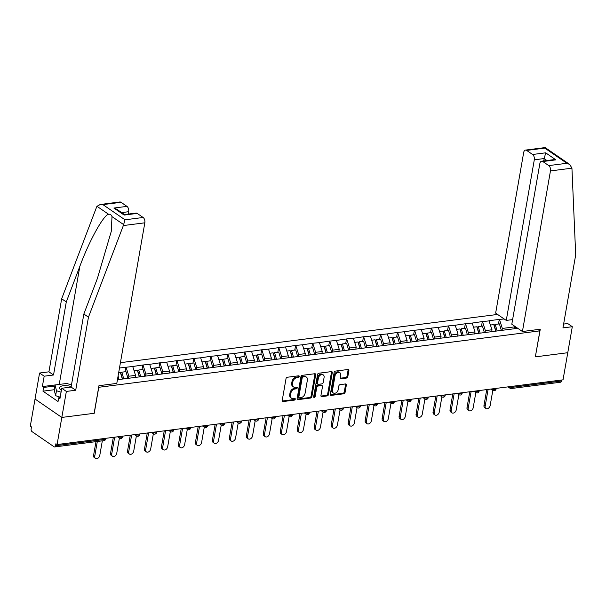 <?xml version="1.0" encoding="UTF-8"?>
<svg xmlns="http://www.w3.org/2000/svg" width="606" height="606" viewBox="0 0 606 606"><rect width="100%" height="100%" fill="white"/><g stroke="black" fill="none" stroke-linecap="round" stroke-linejoin="round"><path stroke-width="0.91" d="M299.258 376.553A0.932 0.667 124.5 0 0 298.66 375.796L287.312 377.25A1.333 0.954 124.5 0 0 286.032 378.606L282.214 400.483A1.333 0.954 124.5 0 0 282.532 401.437A1.333 0.954 124.5 0 0 283.07 401.558L294.418 400.104A0.932 0.667 124.5 0 0 294.713 398.407L293.251 398.596A4.265 3.053 124.5 0 1 291.516 398.218A4.265 3.053 124.5 0 1 290.509 395.142L290.827 393.317A4.265 3.053 124.5 0 1 294.925 388.991L296.395 388.802A0.932 0.667 124.5 0 0 296.69 387.105L295.22 387.287A4.265 3.053 124.5 0 1 293.486 386.916A4.265 3.053 124.5 0 1 292.478 383.84L292.796 382.015A4.265 3.053 124.5 0 1 296.895 377.69L298.364 377.5A0.932 0.667 124.5 0 0 299.258 376.553M293.486 386.916L292.706 386.378A4.265 3.053 124.5 0 1 291.698 383.303L292.016 381.477A4.265 3.053 124.5 0 1 296.114 377.152L297.584 376.962A0.932 0.667 124.5 0 0 298.493 375.818M282.237 401.028A1.333 0.954 124.5 0 0 282.29 401.02L293.637 399.574A0.932 0.667 124.5 0 0 294.546 398.43M291.516 398.218L290.728 397.68A4.265 3.053 124.5 0 1 289.729 394.604L290.047 392.779A4.265 3.053 124.5 0 1 294.145 388.454L295.614 388.264A0.932 0.667 124.5 0 0 296.523 387.12M346.534 378.053A1.333 0.954 124.5 0 0 347.814 376.697L348.889 370.561A1.333 0.954 124.5 0 0 348.571 369.599A1.333 0.954 124.5 0 0 348.033 369.486L335.429 371.099A1.333 0.954 124.5 0 0 334.148 372.448L330.331 394.324A1.333 0.954 124.5 0 0 330.641 395.286A1.333 0.954 124.5 0 0 331.187 395.4L343.791 393.794A1.333 0.954 124.5 0 0 345.072 392.438L346.359 385.022A1.333 0.954 124.5 0 0 346.049 384.068A1.333 0.954 124.5 0 0 345.503 383.946L340.11 384.636A1.333 0.954 124.5 0 0 338.83 385.992L338.193 389.666A3.56 2.553 124.5 0 1 336.209 392.711A3.56 2.553 124.5 0 1 333.315 392.968A3.56 2.553 124.5 0 1 332.474 390.393L334.989 375.993A3.56 2.553 124.5 0 1 336.974 372.955A3.56 2.553 124.5 0 1 339.868 372.69A3.56 2.553 124.5 0 1 340.701 375.265L340.284 377.667A1.333 0.954 124.5 0 0 340.602 378.621A1.333 0.954 124.5 0 0 341.14 378.742L346.534 378.053L345.753 377.515A1.333 0.954 124.5 0 0 347.033 376.167L348.102 370.024A1.333 0.954 124.5 0 0 348.079 369.478M100.232 204.495L119.867 201.98A4.068 2.394 82.7 0 1 121.033 202.306L102.914 204.623L100.232 204.495L96.975 206.29L96.559 207.154L61.676 298.773L48.927 371.826L39.572 373.023L35.034 399.028L61.82 417.436L94.241 413.284L98.778 387.287L539.885 330.861L535.348 356.858L567.769 352.715L563.035 379.833L57.085 444.546L55.911 443.743L55.57 445.728L104.861 439.418L105.035 438.418M55.57 445.728A2.038 1.197 -97.3 0 1 54.654 446.94A2.038 1.197 -97.3 0 1 54.07 446.781L31.974 431.593A2.038 1.197 -97.3 0 1 31.126 428.934L31.474 426.95L30.3 426.147L35.034 399.028L61.82 417.436L57.085 444.546M315.673 374.811A1.333 0.954 124.5 0 0 315.355 373.849A1.333 0.954 124.5 0 0 314.817 373.735L302.212 375.341A1.333 0.954 124.5 0 0 300.932 376.697L297.114 398.574A1.333 0.954 124.5 0 0 297.425 399.536A1.333 0.954 124.5 0 0 297.97 399.649L310.575 398.044A1.333 0.954 124.5 0 0 311.855 396.688L315.673 374.811L314.893 374.273A1.333 0.954 124.5 0 0 314.87 373.728M318.817 373.22L331.421 371.607A1.333 0.954 124.5 0 1 331.967 371.728A1.333 0.954 124.5 0 1 332.277 372.69L328.46 394.567A1.333 0.954 124.5 0 1 327.179 395.915L321.786 396.604A1.333 0.954 124.5 0 1 321.248 396.491A1.333 0.954 124.5 0 1 320.93 395.529L322.483 386.658A1.333 0.954 124.5 0 0 322.165 385.696A1.333 0.954 124.5 0 0 321.627 385.575L318.044 386.037A1.333 0.954 124.5 0 0 316.764 387.385L315.15 396.619A0.932 0.667 124.5 0 1 313.658 396.816L317.536 374.576A1.333 0.954 124.5 0 1 318.817 373.22M537.954 329.535L539.885 330.861M497.571 314.438L120.412 362.683M498.48 324.005L499.276 319.407L488.944 320.733L492.004 329.77L491.64 331.846M499.276 319.407L504.177 318.976M517.759 328.308L117.443 379.712M119.488 367.993L132.722 366.486L135.547 375.364L135.183 377.44M142.024 369.599L142.827 365.009L132.722 366.486M142.827 365.009L149.697 364.32L152.523 373.19L152.159 375.265M158.999 367.425L159.802 362.835L149.697 364.32M159.802 362.835L166.673 362.146L169.498 371.024L169.135 373.099M175.975 365.259L176.778 360.661L166.673 362.146M176.778 360.661L183.648 359.972L186.474 368.849L186.11 370.925M192.95 363.085L193.746 358.494L183.648 359.972M193.746 358.494L200.624 357.805L203.442 366.675L203.086 368.751M209.918 360.911L210.721 356.32L200.624 357.805M210.721 356.32L217.592 355.631L220.417 364.509L220.054 366.585M226.894 358.744L227.697 354.146L217.592 355.631M227.697 354.146L234.567 353.465L237.393 362.335L237.029 364.411M243.87 356.57L244.672 351.98L234.567 353.465M244.672 351.98L251.543 351.291L254.368 360.161L254.005 362.244M260.845 354.396L261.648 349.806L251.543 351.291M261.648 349.806L268.519 349.117L271.337 357.995L270.98 360.07M277.821 352.23L278.616 347.632L268.519 349.117M278.616 347.632L285.487 346.95L288.312 355.82L287.948 357.896M294.789 350.056L295.592 345.465L285.487 346.95M295.592 345.465L302.462 344.776L305.288 353.646L304.924 355.73M311.764 347.882L312.567 343.291L302.462 344.776M312.567 343.291L319.438 342.602L322.263 351.48L321.9 353.556M328.74 345.715L329.543 341.125L319.438 342.602M329.543 341.125L336.413 340.436L339.239 349.306L338.875 351.382M345.715 343.541L346.511 338.951L336.413 340.436M346.511 338.951L353.389 338.262L356.207 347.14L355.851 349.215M362.683 341.375L363.486 336.777L353.389 338.262M363.486 336.777L370.357 336.095L373.182 344.965L372.819 347.041M379.659 339.201L380.462 334.61L370.357 336.095M380.462 334.61L387.332 333.921L390.158 342.791L389.794 344.867M396.635 337.027L397.438 332.436L387.332 333.921M397.438 332.436L404.308 331.747L407.134 340.625L406.77 342.701M413.61 334.86L414.413 330.262L404.308 331.747M414.413 330.262L421.284 329.581L424.102 338.451L423.745 340.527M430.578 332.686L431.381 328.096L421.284 329.581M431.381 328.096L438.252 327.407L441.077 336.277L440.713 338.36M447.554 330.512L448.357 325.922L438.252 327.407M448.357 325.922L455.227 325.233L458.053 334.111L457.689 336.186M464.529 328.346L465.332 323.755L455.227 325.233M465.332 323.755L472.203 323.066L475.028 331.936L474.665 334.012M481.505 326.172L482.308 321.581L472.203 323.066M482.308 321.581L489.178 320.892M492.004 329.77L485.361 330.618L485.035 332.497M490.489 325.021L493.807 324.596L495.776 331.315L496.125 331.081M482.543 321.741L485.361 330.618M475.028 331.936L468.393 332.785L468.059 334.671M473.521 327.195L476.831 326.77L478.808 333.482L479.157 333.247M465.567 323.915L468.393 332.785M458.053 334.111L451.417 334.959L451.084 336.838M456.545 329.369L459.863 328.944L461.833 335.656L462.181 335.421M448.591 326.081L451.417 334.959M441.077 336.277L434.441 337.133L434.116 339.012M431.616 328.255L434.441 337.133M424.102 338.451L417.466 339.299L417.14 341.186M414.64 330.429L417.466 339.299M407.134 340.625L400.49 341.473L400.165 343.352M397.672 332.596L400.49 341.473M390.158 342.791L383.522 343.64L383.189 345.526M380.697 334.77L383.522 343.64M373.182 344.965L366.547 345.814L366.221 347.692M371.675 340.224L374.993 339.799L376.962 346.511L377.311 346.276M363.721 336.944L366.547 345.814M356.207 347.14L349.571 347.988L349.245 349.867M354.699 342.39L358.017 341.966L359.987 348.685L360.335 348.45M346.746 339.11L349.571 347.988M339.239 349.306L332.596 350.154L332.27 352.041M329.778 341.284L332.596 350.154M322.263 351.48L315.628 352.328L315.294 354.207M312.802 343.45L315.628 352.328M305.288 353.646L298.652 354.502L298.319 356.381M295.826 345.625L298.652 354.502M288.312 355.82L281.676 356.669L281.351 358.555M286.805 351.079L290.123 350.654L292.092 357.366L292.44 357.131M278.851 347.799L281.676 356.669M271.337 357.995L264.701 358.843L264.375 360.721M269.829 353.253L273.147 352.828L275.116 359.54L275.465 359.305M261.875 349.965L264.701 358.843M254.368 360.161L247.733 361.009L247.399 362.896M252.853 355.419L256.171 354.995L258.148 361.714L258.489 361.479M244.907 352.139L247.733 361.009M237.393 362.335L230.757 363.183L230.424 365.062M235.885 357.593L239.203 357.169L241.173 363.88L241.521 363.645M227.932 354.313L230.757 363.183M220.417 364.509L213.782 365.357L213.456 367.236M210.956 356.479L213.782 365.357M203.442 366.675L196.806 367.524L196.48 369.41M193.981 358.654L196.806 367.524M186.474 368.849L179.831 369.698L179.505 371.576M177.013 360.828L179.831 369.698M169.498 371.024L162.862 371.872L162.529 373.75M167.991 366.274L171.301 365.85L173.278 372.569L173.627 372.334M160.037 362.994L162.862 371.872M152.523 373.19L145.887 374.038L145.561 375.925M151.015 368.448L154.333 368.024L156.303 374.735L156.651 374.5M143.061 365.168L145.887 374.038M135.547 375.364L128.911 376.212L128.586 378.091M134.04 370.622L137.357 370.198L139.327 376.909L139.675 376.674M126.086 367.334L128.911 376.212M118.087 376L118.579 377.53L118.215 379.614M118.579 377.53L117.806 377.629M561.694 380L561.52 381.007A2.038 1.197 82.7 0 1 560.603 382.219L511.32 388.522A2.038 1.197 82.7 0 0 512.229 387.31L561.52 381.007M516.835 328.429L514.577 326.876L502.336 328.444L502.01 330.323M514.252 328.763L514.752 326.24M499.511 319.574L502.336 328.444M125.056 371.766L125.851 367.175M297.137 399.119A1.333 0.954 124.5 0 0 297.19 399.119L309.795 397.506A1.333 0.954 124.5 0 0 311.075 396.15L314.893 374.273M303.091 376.894A0.932 0.667 124.5 0 0 302.197 377.841L298.841 397.044A0.932 0.667 124.5 0 0 299.44 397.801L300.993 397.604A4.265 3.053 124.5 0 0 305.083 393.279L307.378 380.151A4.265 3.053 124.5 0 0 306.371 377.076A4.265 3.053 124.5 0 0 304.636 376.697L303.091 376.894L302.311 376.356A0.932 0.667 124.5 0 0 301.417 377.303L302.197 377.841M299.061 397.718L298.281 397.18A0.932 0.667 124.5 0 1 298.061 396.506L301.417 377.303M306.371 377.076L305.591 376.538A4.265 3.053 124.5 0 0 303.856 376.159L304.636 376.697M302.311 376.356L303.856 376.159M320.953 396.074A1.333 0.954 124.5 0 0 321.006 396.066L326.399 395.377A1.333 0.954 124.5 0 0 327.679 394.029L331.497 372.152A1.333 0.954 124.5 0 0 331.474 371.607M322.165 385.696L321.385 385.158A1.333 0.954 124.5 0 0 320.839 385.037L317.264 385.499A1.333 0.954 124.5 0 0 315.984 386.848L314.37 396.089L315.15 396.619M313.643 396.991A0.932 0.667 124.5 0 0 314.37 396.089M324.089 377.447A3.56 2.553 124.5 0 0 323.248 374.879A3.56 2.553 124.5 0 0 320.354 375.137A3.56 2.553 124.5 0 0 318.37 378.182L317.483 383.257A1.333 0.954 124.5 0 0 317.802 384.212A1.333 0.954 124.5 0 0 318.339 384.333L321.922 383.878A1.333 0.954 124.5 0 0 323.203 382.522L324.089 377.447M323.248 374.879L322.468 374.341A3.56 2.553 124.5 0 0 319.574 374.599A3.56 2.553 124.5 0 0 317.589 377.644L318.37 378.182M317.802 384.212L317.021 383.681A1.333 0.954 124.5 0 1 316.703 382.719L317.589 377.644M340.307 378.212A1.333 0.954 124.5 0 0 340.36 378.205L345.753 377.515M339.868 372.69L339.087 372.16A3.56 2.553 124.5 0 0 336.194 372.417A3.56 2.553 124.5 0 0 334.209 375.455L334.989 375.993M333.315 392.968L332.535 392.43A3.56 2.553 124.5 0 1 331.694 389.863L334.209 375.455M330.353 394.87A1.333 0.954 124.5 0 0 330.406 394.87L343.004 393.256A1.333 0.954 124.5 0 0 344.284 391.9L345.579 384.492A1.333 0.954 124.5 0 0 345.556 383.939M93.582 455.364L94.756 456.166A3.121 2.235 124.5 0 0 95.49 458.416L94.316 457.613A3.121 2.235 -55.5 0 1 93.582 455.364L95.975 441.653M95.49 458.416A3.121 2.235 124.5 0 0 98.02 458.189A3.121 2.235 124.5 0 0 99.763 455.53L102.323 440.842M94.756 456.166L97.316 441.479M110.557 453.19L111.731 453.992A3.121 2.235 124.5 0 0 112.466 456.25L111.292 455.439A3.121 2.235 -55.5 0 1 110.557 453.19L113.322 437.358M112.466 456.25A3.121 2.235 124.5 0 0 114.996 456.023A3.121 2.235 124.5 0 0 116.731 453.356L119.405 438.055M122.351 379.083L120.382 372.364L118.685 372.584M127.904 378.182L125.987 371.652L121.798 372.182L123.715 378.712M122.518 378.977L120.715 372.864L121.798 372.182M111.731 453.992L114.663 437.184M127.533 451.023L128.699 451.826A3.121 2.235 124.5 0 0 129.442 454.076L128.267 453.273A3.121 2.235 -55.5 0 1 127.533 451.023L130.298 435.184M129.442 454.076A3.121 2.235 124.5 0 0 131.972 453.849A3.121 2.235 124.5 0 0 133.706 451.182L136.38 435.881M144.879 376.008L142.963 369.478L138.774 370.016L140.69 376.546M139.486 376.803L137.691 370.69L138.774 370.016M128.699 451.826L131.638 435.01M144.508 448.849L145.675 449.652A3.121 2.235 124.5 0 0 146.41 451.902L145.243 451.099A3.121 2.235 -55.5 0 1 144.508 448.849L147.266 433.01M146.41 451.902A3.121 2.235 124.5 0 0 148.947 451.675A3.121 2.235 124.5 0 0 150.682 449.016L153.356 433.707M161.855 373.834L159.931 367.304L155.742 367.842L157.666 374.372M156.462 374.637L154.666 368.516L155.742 367.842M145.675 449.652L148.614 432.843M161.476 446.675L162.65 447.486A3.121 2.235 124.5 0 0 163.385 449.735L162.211 448.932A3.121 2.235 -55.5 0 1 161.476 446.675L164.241 430.843M163.385 449.735A3.121 2.235 124.5 0 0 165.915 449.508A3.121 2.235 124.5 0 0 167.657 446.842L170.324 431.54M178.823 371.667L176.907 365.138L172.718 365.676L174.634 372.205M173.437 372.463L171.642 366.35L172.718 365.676M162.65 447.486L165.582 430.669M178.452 444.509L179.626 445.312A3.121 2.235 124.5 0 0 180.361 447.561L179.187 446.758A3.121 2.235 -55.5 0 1 178.452 444.509L181.217 428.669M180.361 447.561A3.121 2.235 124.5 0 0 182.891 447.334A3.121 2.235 124.5 0 0 184.625 444.668L187.299 429.366M190.246 370.395L188.277 363.683L184.959 364.108M195.799 369.493L193.882 362.964L189.693 363.502L191.61 370.031M190.413 370.289L188.617 364.176L189.693 363.502M179.626 445.312L182.557 428.503M71.205 386.522A8.817 3.318 9.9 0 0 67.372 385.764A8.817 3.318 9.9 0 0 60.221 386.726A8.817 3.318 9.9 0 0 61.395 390.294M60.191 397.172L55.616 395.688L54.192 389.923L55.055 384.969L66.804 383.469L71.47 384.977M61.054 392.218L56.479 390.734L55.055 384.969L42.359 386.59L44.177 376.19L39.572 373.023M55.616 395.688L56.479 390.734M123.344 225.561L125.01 219.804L143.13 217.486A4.068 2.394 82.7 0 1 144.826 222.811L123.344 225.561L88.461 317.18L75.712 390.234L66.357 391.431L61.82 417.436L94.135 413.3L98.952 385.689L116.799 383.409L144.826 222.811M54.222 389.726L42.965 391.165L58.032 401.52L58.684 397.809L59.933 398.665L61.751 388.264L71.107 387.067L83.855 314.014L97.407 278.419L111.269 231.386L112.004 216.615C111.345 214.797 110.216 214.016 108.603 214.274C103.535 214.986 89.226 240.893 79.841 266.345L66.289 301.94L53.533 374.993L44.177 376.19M83.855 314.014L88.461 317.18M61.751 388.264L66.357 391.431M71.107 387.067L75.712 390.234M121.033 202.306L126.965 206.381A4.068 2.394 82.7 0 1 128.661 211.706L121.662 212.6M128.245 214.085L128.661 211.706M42.965 391.165L43.609 387.454L42.359 386.59M48.927 371.826L53.533 374.993M61.676 298.773L66.289 301.94M137.198 213.41L124.139 215.077L124.495 214.562L136.032 213.085A4.068 2.394 82.7 0 1 137.198 213.41L143.13 217.486M58.684 397.809L60.115 397.627M54.873 386.014L43.609 387.454M124.495 214.562L116.829 209.275L113.905 208.047L126.965 206.381M522.425 331.52L550.46 170.922A4.068 2.394 -97.3 0 0 548.763 165.597L542.824 161.522A4.068 2.394 -97.3 0 0 541.666 161.204A4.068 2.394 -97.3 0 0 539.84 163.628L511.805 324.218L522.425 331.52L540.272 329.232L535.356 356.782M548.763 165.597L566.875 163.287L569.799 164.514L571.935 168.18L575.7 254.853L562.951 327.907L572.306 326.71L567.701 323.543L563.618 324.066M572.306 326.71L567.769 352.715L535.454 356.851M532.598 154.492L526.659 150.417A4.068 2.394 -97.3 0 0 525.5 150.091A4.068 2.394 -97.3 0 0 523.675 152.523L495.647 313.113L506.268 320.415L534.295 159.817A4.068 2.394 -97.3 0 0 532.598 154.492L545.658 152.826L543.673 160.946M512.615 319.597L506.268 320.415M541.666 161.204L553.202 159.726L555.884 159.855L542.824 161.522M569.799 164.514L545.173 147.591L544.779 148.099L526.659 150.417M195.427 442.335L196.602 443.137A3.121 2.235 124.5 0 0 197.336 445.395L196.162 444.584A3.121 2.235 -55.5 0 1 195.427 442.335L198.192 426.503M197.336 445.395A3.121 2.235 124.5 0 0 199.866 445.16A3.121 2.235 124.5 0 0 201.601 442.501L204.275 427.192M207.222 368.221L205.252 361.509L201.934 361.933M212.774 367.327L210.858 360.79L206.669 361.327L208.585 367.857M207.381 368.122L205.585 362.002L206.669 361.327M196.602 443.137L199.533 426.329M212.403 440.161L213.57 440.971A3.121 2.235 124.5 0 0 214.304 443.221L213.138 442.418A3.121 2.235 -55.5 0 1 212.403 440.161L215.16 424.329M214.304 443.221A3.121 2.235 124.5 0 0 216.842 442.994A3.121 2.235 124.5 0 0 218.577 440.327L221.251 425.026M224.197 366.054L222.228 359.335L218.91 359.767M229.75 365.153L227.833 358.623L223.644 359.161L225.561 365.691M224.356 365.948L222.561 359.835L223.644 359.161M213.57 440.971L216.509 424.155M229.371 437.994L230.545 438.797A3.121 2.235 124.5 0 0 231.28 441.047L230.113 440.244A3.121 2.235 -55.5 0 1 229.371 437.994L232.136 422.155M231.28 441.047A3.121 2.235 124.5 0 0 233.818 440.82A3.121 2.235 124.5 0 0 235.552 438.153L238.219 422.852M246.718 362.979L244.801 356.449L240.612 356.987L242.529 363.517M241.332 363.782L239.537 357.661L240.612 356.987M230.545 438.797L233.477 421.988M246.347 435.82L247.521 436.623A3.121 2.235 124.5 0 0 248.255 438.88L247.081 438.07A3.121 2.235 -55.5 0 1 246.347 435.82L249.111 419.988M248.255 438.88A3.121 2.235 124.5 0 0 250.786 438.653A3.121 2.235 124.5 0 0 252.528 435.987L255.194 420.678M263.693 360.812L261.777 354.283L257.588 354.813L259.504 361.343M258.308 361.608L256.512 355.495L257.588 354.813M247.521 436.623L250.452 419.814M263.322 433.646L264.496 434.457A3.121 2.235 124.5 0 0 265.231 436.706L264.057 435.903A3.121 2.235 -55.5 0 1 263.322 433.646L266.087 417.814M265.231 436.706A3.121 2.235 124.5 0 0 267.761 436.479A3.121 2.235 124.5 0 0 269.496 433.813L272.17 418.511M280.669 358.638L278.752 352.109L274.563 352.647L276.48 359.176M275.283 359.434L273.48 353.321L274.563 352.647M264.496 434.457L267.428 417.64M280.298 431.48L281.464 432.283A3.121 2.235 124.5 0 0 282.199 434.532L281.032 433.729A3.121 2.235 -55.5 0 1 280.298 431.48L283.063 415.64M282.199 434.532A3.121 2.235 124.5 0 0 284.737 434.305A3.121 2.235 124.5 0 0 286.471 431.646L289.145 416.337M297.644 356.464L295.728 349.935L291.539 350.473L293.455 357.002M292.251 357.267L290.456 351.147L291.539 350.473M281.464 432.283L284.403 415.474M297.273 429.306L298.44 430.108A3.121 2.235 124.5 0 0 299.175 432.366L298.008 431.555A3.121 2.235 -55.5 0 1 297.273 429.306L300.031 413.474M299.175 432.366A3.121 2.235 124.5 0 0 301.712 432.139A3.121 2.235 124.5 0 0 303.447 429.472L306.121 414.171M309.068 355.199L307.098 348.48L303.78 348.904M314.62 354.298L312.696 347.768L308.507 348.298L310.431 354.836M309.227 355.093L307.431 348.98L308.507 348.298M298.44 430.108L301.379 413.3M314.241 427.139L315.415 427.942A3.121 2.235 124.5 0 0 316.15 430.192L314.976 429.389A3.121 2.235 -55.5 0 1 314.241 427.139L317.006 411.3M316.15 430.192A3.121 2.235 124.5 0 0 318.68 429.965A3.121 2.235 124.5 0 0 320.422 427.298L323.089 411.997M326.043 353.025L324.066 346.314L320.756 346.738M331.588 352.124L329.672 345.594L325.483 346.132L327.399 352.662M326.202 352.919L324.407 346.806L325.483 346.132M315.415 427.942L318.347 411.133M331.217 424.965L332.391 425.768A3.121 2.235 124.5 0 0 333.126 428.018L331.952 427.215A3.121 2.235 -55.5 0 1 331.217 424.965L333.982 409.133M333.126 428.018A3.121 2.235 124.5 0 0 335.656 427.791A3.121 2.235 124.5 0 0 337.39 425.132L340.064 409.823M343.011 350.851L341.042 344.14L337.724 344.564M348.564 349.957L346.647 343.42L342.458 343.958L344.375 350.488M343.178 350.753L341.383 344.632L342.458 343.958M332.391 425.768L335.323 408.959M348.192 422.791L349.359 423.602A3.121 2.235 124.5 0 0 350.101 425.851L348.927 425.048A3.121 2.235 -55.5 0 1 348.192 422.791L350.957 406.959M350.101 425.851A3.121 2.235 124.5 0 0 352.631 425.624A3.121 2.235 124.5 0 0 354.366 422.958L357.04 407.656M365.539 347.783L363.623 341.254L359.434 341.792L361.35 348.321M360.146 348.579L358.351 342.466L359.434 341.792M349.359 423.602L352.298 406.785M365.168 420.625L366.335 421.428A3.121 2.235 124.5 0 0 367.069 423.677L365.903 422.874A3.121 2.235 -55.5 0 1 365.168 420.625L367.925 404.785M367.069 423.677A3.121 2.235 124.5 0 0 369.607 423.45A3.121 2.235 124.5 0 0 371.342 420.784L374.016 405.482M382.515 345.609L380.591 339.08L376.402 339.618L378.326 346.147M377.121 346.405L375.326 340.292L376.402 339.618M366.335 421.428L369.274 404.619M382.136 418.451L383.31 419.254A3.121 2.235 124.5 0 0 384.045 421.511L382.878 420.7A3.121 2.235 -55.5 0 1 382.136 418.451L384.901 402.619M384.045 421.511A3.121 2.235 124.5 0 0 386.583 421.284A3.121 2.235 124.5 0 0 388.317 418.617L390.984 403.308M393.938 344.344L391.968 337.625L388.651 338.05M399.483 343.443L397.566 336.913L393.377 337.444L395.294 343.973M394.097 344.238L392.302 338.118L393.377 337.444M383.31 419.254L386.242 402.445M399.112 416.277L400.286 417.087A3.121 2.235 124.5 0 0 401.02 419.337L399.846 418.534A3.121 2.235 -55.5 0 1 399.112 416.277L401.876 400.445M401.02 419.337A3.121 2.235 124.5 0 0 403.551 419.11A3.121 2.235 124.5 0 0 405.293 416.443L407.959 401.142M410.913 342.17L408.936 335.459L405.619 335.883M416.458 341.269L414.542 334.739L410.353 335.277L412.269 341.807M411.073 342.064L409.277 335.951L410.353 335.277M400.286 417.087L403.217 400.271M416.087 414.11L417.261 414.913A3.121 2.235 124.5 0 0 417.996 417.163L416.822 416.36A3.121 2.235 -55.5 0 1 416.087 414.11L418.852 398.271M417.996 417.163A3.121 2.235 124.5 0 0 420.526 416.936A3.121 2.235 124.5 0 0 422.261 414.277L424.935 398.968M427.881 339.996L425.912 333.285L422.594 333.709M433.434 339.095L431.517 332.565L427.328 333.103L429.245 339.633M428.048 339.898L426.245 333.777L427.328 333.103M417.261 414.913L420.193 398.104M433.063 411.936L434.229 412.739A3.121 2.235 124.5 0 0 434.964 414.996L433.798 414.186A3.121 2.235 -55.5 0 1 433.063 411.936L435.828 396.104M434.964 414.996A3.121 2.235 124.5 0 0 437.502 414.769A3.121 2.235 124.5 0 0 439.236 412.103L441.91 396.801M444.857 337.83L442.888 331.111L439.57 331.535M450.409 336.928L448.493 330.399L444.304 330.929L446.221 337.459M445.016 337.724L443.221 331.611L444.304 330.929M434.229 412.739L437.168 395.93M450.038 409.77L451.205 410.573A3.121 2.235 124.5 0 0 451.94 412.822L450.773 412.019A3.121 2.235 -55.5 0 1 450.038 409.77L452.796 393.93M451.94 412.822A3.121 2.235 124.5 0 0 454.477 412.595A3.121 2.235 124.5 0 0 456.212 409.929L458.886 394.627M467.377 334.754L465.461 328.225L461.272 328.763L463.189 335.292M461.992 335.55L460.196 329.437L461.272 328.763M451.205 410.573L454.136 393.756M467.006 407.596L468.18 408.399A3.121 2.235 124.5 0 0 468.915 410.648L467.741 409.845A3.121 2.235 -55.5 0 1 467.006 407.596L469.771 391.756M468.915 410.648A3.121 2.235 124.5 0 0 471.445 410.421A3.121 2.235 124.5 0 0 473.188 407.762L475.854 392.453M484.353 332.58L482.437 326.051L478.248 326.589L480.164 333.118M478.967 333.383L477.172 327.263L478.248 326.589M468.18 408.399L471.112 391.59M483.982 405.422L485.156 406.232A3.121 2.235 124.5 0 0 485.891 408.482L484.717 407.679A3.121 2.235 -55.5 0 1 483.982 405.422L486.747 389.59M485.891 408.482A3.121 2.235 124.5 0 0 488.421 408.255A3.121 2.235 124.5 0 0 490.156 405.588L492.829 390.287M501.329 330.414L499.412 323.884L495.223 324.422L497.14 330.952M495.943 331.209L494.148 325.096L495.223 324.422M485.156 406.232L488.088 389.416M103.944 440.638A2.038 1.197 -97.3 0 0 104.861 439.418A2.038 0.765 9.9 0 0 105.694 438.964A2.038 2.038 0 0 1 103.944 440.638L54.654 446.94M512.403 386.31L512.229 387.31A2.038 0.765 -170.1 0 1 509.426 386.711L509.396 386.689M121.829 437.252A2.038 0.765 -170.1 0 1 119.026 436.653A2.038 1.454 -55.5 0 0 119.511 438.123A2.038 2.038 0 0 0 122.662 436.797A2.038 0.765 9.9 0 1 121.829 437.252M135.971 434.457L136.009 434.457A2.038 0.765 -170.1 0 0 138.804 435.078A2.038 0.765 9.9 0 0 139.638 434.623A2.038 2.038 0 0 1 136.479 435.949A2.038 1.454 -55.5 0 1 136.002 434.479M186.89 427.942L186.928 427.942A2.038 0.765 -170.1 0 0 189.723 428.563A2.038 0.765 9.9 0 0 190.557 428.109A2.038 2.038 0 0 1 187.405 429.434A2.038 1.454 -55.5 0 1 186.921 427.965M203.896 425.798A2.038 1.454 -55.5 0 0 204.374 427.268A2.038 2.038 0 0 0 207.532 425.935A2.038 0.765 9.9 0 1 206.699 426.397A2.038 0.765 -170.1 0 1 203.896 425.798L203.904 425.768M407.55 399.718L407.588 399.718A2.038 0.765 -170.1 0 0 410.391 400.339A2.038 0.765 9.9 0 0 411.224 399.884A2.038 2.038 0 0 1 408.065 401.21A2.038 1.454 -55.5 0 1 407.58 399.74M458.469 393.203L458.507 393.203A2.038 0.765 -170.1 0 0 461.31 393.824A2.038 0.765 9.9 0 0 462.143 393.37A2.038 2.038 0 0 1 458.984 394.695A2.038 1.454 -55.5 0 1 458.507 393.226M155.78 432.904A2.038 0.765 -170.1 0 1 152.977 432.313A2.038 1.454 -55.5 0 0 153.454 433.782A2.038 2.038 0 0 0 156.613 432.449A2.038 0.765 9.9 0 1 155.78 432.904M172.755 430.737A2.038 0.765 -170.1 0 1 169.953 430.139A2.038 1.454 -55.5 0 0 170.43 431.608A2.038 2.038 0 0 0 173.589 430.283A2.038 0.765 9.9 0 1 172.755 430.737M223.675 424.223A2.038 0.765 -170.1 0 1 220.872 423.624A2.038 1.454 -55.5 0 0 221.349 425.094A2.038 2.038 0 0 0 224.508 423.768A2.038 0.765 9.9 0 1 223.675 424.223M240.65 422.049A2.038 0.765 -170.1 0 1 237.847 421.458A2.038 1.454 -55.5 0 0 238.325 422.92A2.038 2.038 0 0 0 241.483 421.594A2.038 0.765 9.9 0 1 240.65 422.049M257.626 419.882A2.038 0.765 -170.1 0 1 254.815 419.284A2.038 1.454 -55.5 0 0 255.3 420.753A2.038 2.038 0 0 0 258.459 419.428A2.038 0.765 9.9 0 1 257.626 419.882M274.594 417.708A2.038 0.765 -170.1 0 1 271.791 417.11A2.038 1.454 -55.5 0 0 272.276 418.579A2.038 2.038 0 0 0 275.427 417.254A2.038 0.765 9.9 0 1 274.594 417.708M291.569 415.534A2.038 0.765 -170.1 0 1 288.767 414.943A2.038 1.454 -55.5 0 0 289.244 416.413A2.038 2.038 0 0 0 292.403 415.08A2.038 0.765 9.9 0 1 291.569 415.534M308.545 413.368A2.038 0.765 -170.1 0 1 305.742 412.769A2.038 1.454 -55.5 0 0 306.219 414.239A2.038 2.038 0 0 0 309.378 412.913A2.038 0.765 9.9 0 1 308.545 413.368M325.52 411.194A2.038 0.765 -170.1 0 1 322.718 410.595A2.038 1.454 -55.5 0 0 323.195 412.065A2.038 2.038 0 0 0 326.354 410.739A2.038 0.765 9.9 0 1 325.52 411.194M342.488 409.02A2.038 0.765 -170.1 0 1 339.686 408.429A2.038 1.454 -55.5 0 0 340.171 409.898A2.038 2.038 0 0 0 343.322 408.565A2.038 0.765 9.9 0 1 342.488 409.02M359.464 406.853A2.038 0.765 -170.1 0 1 356.661 406.255A2.038 1.454 -55.5 0 0 357.139 407.724A2.038 2.038 0 0 0 360.297 406.399A2.038 0.765 9.9 0 1 359.464 406.853M376.44 404.679A2.038 0.765 -170.1 0 1 373.637 404.088A2.038 1.454 -55.5 0 0 374.114 405.55A2.038 2.038 0 0 0 377.273 404.225A2.038 0.765 9.9 0 1 376.44 404.679M393.415 402.513A2.038 0.765 -170.1 0 1 390.612 401.914A2.038 1.454 -55.5 0 0 391.09 403.384A2.038 2.038 0 0 0 394.248 402.058A2.038 0.765 9.9 0 1 393.415 402.513M427.359 398.165A2.038 0.765 -170.1 0 1 424.556 397.574A2.038 1.454 -55.5 0 0 425.041 399.036A2.038 2.038 0 0 0 428.192 397.71A2.038 0.765 9.9 0 1 427.359 398.165M444.334 395.998A2.038 0.765 -170.1 0 1 441.532 395.4A2.038 1.454 -55.5 0 0 442.009 396.869A2.038 2.038 0 0 0 445.168 395.544A2.038 0.765 9.9 0 1 444.334 395.998M478.285 391.65A2.038 0.765 -170.1 0 1 475.483 391.059A2.038 1.454 -55.5 0 0 475.96 392.529A2.038 2.038 0 0 0 479.119 391.196A2.038 0.765 9.9 0 1 478.285 391.65M495.253 389.484A2.038 0.765 -170.1 0 1 492.451 388.885A2.038 1.454 -55.5 0 0 492.936 390.355A2.038 2.038 0 0 0 496.087 389.029A2.038 0.765 9.9 0 1 495.253 389.484M511.32 388.522A2.038 2.038 0 0 1 509.904 388.181A2.038 1.454 -55.5 0 1 509.426 386.711M296.114 377.152L296.895 377.69M292.016 381.477L292.796 382.015M291.698 383.303L292.478 383.84M295.614 388.264L296.395 388.802M294.145 388.454L294.925 388.991M290.047 392.779L290.827 393.317M289.729 394.604L290.509 395.142M293.637 399.574L294.418 400.104M282.29 401.02L283.07 401.558M297.584 376.962L298.364 377.5M311.075 396.15L311.855 396.688M309.795 397.506L310.575 398.044M297.19 399.119L297.97 399.649M298.061 396.506L298.841 397.044M331.497 372.152L332.277 372.69M327.679 394.029L328.46 394.567M326.399 395.377L327.179 395.915M321.006 396.066L321.786 396.604M320.839 385.037L321.627 385.575M317.264 385.499L318.044 386.037M315.984 386.848L316.764 387.385M316.703 382.719L317.483 383.257M340.36 378.205L341.14 378.742M331.694 389.863L332.474 390.393M345.579 384.492L346.359 385.022M344.284 391.9L345.072 392.438M343.004 393.256L343.791 393.794M330.406 394.87L331.187 395.4M348.102 370.024L348.889 370.561M347.033 376.167L347.814 376.697M123.624 224.599L112.004 216.615M108.603 214.274L96.975 206.29M102.914 204.623L125.01 219.804M124.139 215.077L113.905 208.047M59.229 384.431L79.841 266.345M566.875 163.287L544.779 148.099M545.658 152.826L555.884 159.855M571.935 168.18L550.46 170.922M546.938 160.522L544.082 158.567L534.295 159.817M105.8 438.32L105.694 438.964M119.511 438.123L117.594 436.812M122.776 436.146L122.662 436.797M136.479 435.949L134.57 434.638M139.751 433.972L139.638 434.623M153.454 433.782L151.545 432.464M156.727 431.805L156.613 432.449M170.43 431.608L168.521 430.298M173.702 429.631L173.589 430.283M187.405 429.434L185.489 428.124M190.67 427.465L190.557 428.109M204.374 427.268L202.465 425.95M207.646 425.291L207.532 425.935M221.349 425.094L219.44 423.783M224.621 423.117L224.508 423.768M238.325 422.92L236.416 421.609M241.597 420.95L241.483 421.594M255.3 420.753L253.391 419.435M258.565 418.776L258.459 419.428M272.276 418.579L270.359 417.269M275.541 416.602L275.427 417.254M289.244 416.413L287.335 415.095M292.516 414.436L292.403 415.08M306.219 414.239L304.31 412.928M309.492 412.262L309.378 412.913M323.195 412.065L321.286 410.754M326.467 410.088L326.354 410.739M340.171 409.898L338.254 408.58M343.435 407.921L343.322 408.565M357.139 407.724L355.23 406.414M360.411 405.747L360.297 406.399M374.114 405.55L372.205 404.24M377.386 403.581L377.273 404.225M391.09 403.384L389.181 402.066M394.362 401.407L394.248 402.058M408.065 401.21L406.156 399.899M411.33 399.233L411.224 399.884M425.041 399.036L423.124 397.725M428.306 397.066L428.192 397.71M442.009 396.869L440.1 395.559M445.281 394.892L445.168 395.544M458.984 394.695L457.075 393.385M462.257 392.718L462.143 393.37M475.96 392.529L474.051 391.211M479.232 390.552L479.119 391.196M492.936 390.355L491.019 389.044M496.2 388.378L496.087 389.029M509.904 388.181L507.995 386.87M525.5 150.091L545.135 147.584"/></g></svg>
